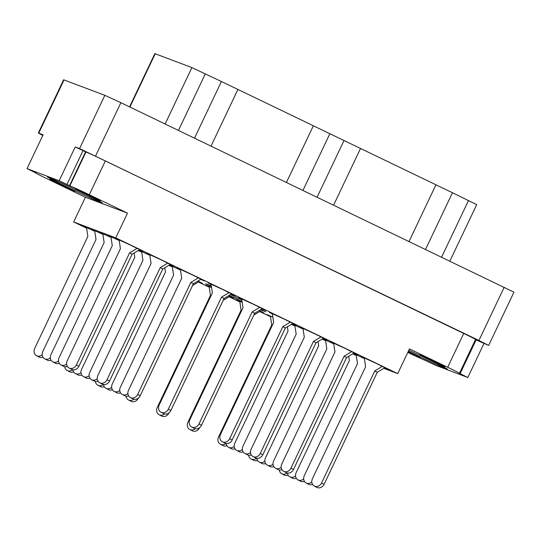 <?xml version="1.0" encoding="UTF-8"?>
<svg xmlns="http://www.w3.org/2000/svg" width="541" height="541" viewBox="0 0 541 541"><rect width="100%" height="100%" fill="white"/><g stroke="black" fill="none" stroke-linecap="round" stroke-linejoin="round"><path stroke-width="0.81" d="M444.844 366.771L419.904 354.849L444.844 366.771M408.002 351.981L419.877 357.297L408.252 351.454M75.422 188.931L100.362 200.853L75.422 188.931M50.029 179.335L74.976 191.264L50.029 179.335M101.546 202.821A30.424 0.636 -154.6 0 0 102.465 203.085A30.424 0.636 -154.6 0 0 78.675 191.088A30.424 0.636 -154.6 0 0 48.419 177.245A30.424 0.636 -154.6 0 0 47.5 176.988A30.424 0.636 -154.6 0 0 71.29 188.985A30.424 0.636 -154.6 0 0 101.546 202.821M408.354 351.237A30.424 0.636 -154.6 0 0 446.453 368.861A30.424 0.636 -154.6 0 0 447.373 369.118A30.424 0.636 -154.6 0 0 408.854 350.189M356.235 355.478L352.746 353.841M364.377 358.548L353.273 353.53M94.763 231.291L83.544 226.219L86.594 227.998M198.723 281.841L202.51 283.403L197.979 280.982M229.377 296.596L233.157 298.152L228.627 295.738M211.558 287.609L205.681 285.107L209.191 287.014M260.025 311.352L263.812 312.908L259.281 310.493M242.206 302.365L236.329 299.863L239.839 301.77M272.853 317.121L266.977 314.612L270.493 316.519M102.905 234.361L91.679 229.296L94.736 231.068M111.04 237.438L99.814 232.373L102.871 234.145M141.688 252.194L138.198 250.564M172.342 266.95L168.846 265.32M294.94 325.966L291.443 324.336M325.587 340.722L322.098 339.092M119.182 240.515L107.957 235.443L111.006 237.222M149.83 255.271L138.726 250.246M180.478 270.027L169.374 265.002M303.075 329.043L291.971 324.018M333.723 343.799L322.619 338.774M139.328 249.881L143.115 251.437L131.22 245.445L116.092 238.52L119.148 240.299M169.975 264.637L173.762 266.192L161.867 260.194L146.739 253.276L149.796 255.054M200.63 279.393L204.41 280.948L192.522 274.95L177.394 268.032L180.444 269.803M231.278 294.148L235.065 295.704L223.169 289.705L208.042 282.787L211.091 284.559M261.925 308.897L265.712 310.46L253.817 304.461L238.689 297.536L241.746 299.315M292.573 323.653L296.36 325.209L284.465 319.21L269.337 312.292L272.394 314.071M323.227 338.409L327.007 339.964L315.112 333.966L299.991 327.048L303.041 328.827M353.875 353.165L357.662 354.72L345.767 348.722L330.639 341.804L333.689 343.576M384.523 367.921L388.31 369.476L376.414 363.478L361.287 356.56L364.343 358.331M475.451 339.606L488.658 345.435L478.92 340.485L79.568 148.586L75.226 146.942L59.165 180.762L27.05 168.623L43.104 134.804L38.33 133.039L42.813 135.426M483.884 343.67L467.823 377.483L458.937 373.114A17.549 0.365 -154.6 0 0 459.471 373.263A17.549 0.365 -154.6 0 0 447.684 367.271L409.476 348.877L397.73 373.608L383.812 368.347M407.792 352.421A17.549 0.365 -154.6 0 0 424.976 360.279L435.708 365.344L467.823 377.483M38.33 133.039L63.622 79.777L104.853 95.324L120.886 102.695L513.95 292.174L488.658 345.435M75.226 146.942L85.951 152.014A17.549 0.365 25.4 0 1 105.346 160.927L463.738 333.459A17.549 0.365 25.4 0 1 475.525 339.45L459.471 373.263M211.294 285.864L205.648 283.734L211.403 286.608M241.841 299.937L230.48 294.629M260.404 309.817L265.739 311.832L260.999 309.459M229.141 295.433L242.07 301.479M353.097 353.631L356.201 355.254M138.55 250.355L141.661 251.978M169.198 265.104L172.309 266.733M291.795 324.12L294.906 325.75M322.45 338.876L325.554 340.505M270.52 316.722L259.727 311.528M239.873 301.973L229.08 296.772M209.225 287.217L198.432 282.023M86.628 228.201L73.657 221.959L115.76 237.864L397.73 373.608M73.657 221.959L85.404 197.228L47.189 178.834A17.549 0.365 25.4 0 1 35.408 172.843A17.549 0.365 25.4 0 1 35.936 172.992L27.05 168.623M59.165 180.762L69.897 185.827A17.549 0.365 25.4 0 1 89.292 194.746L127.5 213.14L115.76 237.864M85.404 197.228L127.5 213.14M425.571 249.367L452.465 192.731L476.695 204.62L449.889 261.073M409.064 241.421L435.958 184.785L360.516 148.471L333.628 205.107M435.945 184.812L452.465 192.731M317.114 197.154L344.008 140.525L329.868 133.715L302.974 190.351M343.995 140.552L360.516 148.471M286.466 182.405L313.361 125.769L237.918 89.454L211.031 146.09M313.347 125.796L329.868 133.715M194.517 138.138L221.411 81.508L237.918 89.454M129.576 106.875L154.861 53.627L191.906 67.591L221.411 81.508M384.962 367.65L377.3 372.262L324.113 484.283A5.85 5.031 117.4 0 1 316.85 487.373L314.301 486.048A5.85 5.031 117.4 0 1 312.421 478.758L365.615 366.737L364.262 357.824M382.365 366.358L374.757 370.943L321.564 482.957A5.85 5.031 117.4 0 1 314.301 486.048M377.3 372.262L374.757 370.943M354.314 352.901L346.653 357.506L293.465 469.527A5.85 5.031 117.4 0 1 286.196 472.618L283.653 471.299A5.85 5.031 117.4 0 1 281.773 464.002L334.96 351.988L333.614 343.075M351.718 351.609L344.103 356.188L290.916 468.202A5.85 5.031 117.4 0 1 283.653 471.299M346.653 357.506L344.103 356.188M323.667 338.145L316.005 342.757L262.811 454.771A5.85 5.031 117.4 0 1 255.548 457.862L252.999 456.543A5.85 5.031 117.4 0 1 251.125 449.246L304.312 337.232L302.967 328.319M321.07 336.854L313.455 341.432L260.268 453.453A5.85 5.031 117.4 0 1 252.999 456.543M316.005 342.757L313.455 341.432M293.019 323.39L285.357 328.002L232.163 440.016A5.85 5.031 117.4 0 1 224.9 443.106L222.351 441.787A5.85 5.031 117.4 0 1 220.478 434.491L273.665 322.477L272.319 313.564M290.422 322.098L282.808 326.683L229.621 438.697A5.85 5.031 117.4 0 1 222.351 441.787M285.357 328.002L282.808 326.683M262.365 308.634L254.703 313.246L201.516 425.26A5.85 5.031 117.4 0 1 194.253 428.357L191.703 427.032A5.85 5.031 117.4 0 1 189.823 419.742L243.017 307.721L241.665 298.808M259.768 307.342L252.16 311.927L198.966 423.941A5.85 5.031 117.4 0 1 191.703 427.032M254.703 313.246L252.16 311.927M231.717 293.878L224.055 298.49L170.868 410.511A5.85 5.031 117.4 0 1 163.598 413.601L161.056 412.276A5.85 5.031 117.4 0 1 159.176 404.986L212.363 292.965L211.017 284.052M229.12 292.586L221.506 297.171L168.319 409.185A5.85 5.031 117.4 0 1 161.056 412.276M224.055 298.49L221.506 297.171M201.069 279.129L193.407 283.741L140.214 395.755A5.85 5.031 117.4 0 1 132.951 398.845L130.401 397.527A5.85 5.031 117.4 0 1 128.528 390.23L181.715 278.216L180.369 269.303M198.473 277.837L190.858 282.416L137.671 394.43A5.85 5.031 117.4 0 1 130.401 397.527M193.407 283.741L190.858 282.416M170.422 264.373L162.76 268.985L109.566 380.999A5.85 5.031 117.4 0 1 102.303 384.09L99.754 382.771A5.85 5.031 117.4 0 1 97.88 375.474L151.067 263.46L149.722 254.547M167.825 263.082L160.21 267.66L107.023 379.681A5.85 5.031 117.4 0 1 99.754 382.771M162.76 268.985L160.21 267.66M139.767 249.617L132.105 254.229L78.918 366.243A5.85 5.031 117.4 0 1 71.655 369.334L69.106 368.015A5.85 5.031 117.4 0 1 67.226 360.719L120.42 248.704L119.067 239.791M137.171 248.326L129.563 252.911L76.369 364.925A5.85 5.031 117.4 0 1 69.106 368.015M132.105 254.229L129.563 252.911M312.576 484.445A5.85 5.031 117.4 0 1 308.708 484.296L306.165 482.978A5.85 5.031 117.4 0 1 304.285 475.681L357.473 363.667L356.127 354.754M311.799 482.045A5.85 5.031 117.4 0 1 306.165 482.978M281.922 469.689A5.85 5.031 117.4 0 1 278.06 469.541L275.511 468.222A5.85 5.031 117.4 0 1 273.638 460.925L326.825 348.911L325.479 339.998M281.151 467.289A5.85 5.031 117.4 0 1 275.511 468.222M251.274 454.934A5.85 5.031 117.4 0 1 247.413 454.785L244.863 453.466A5.85 5.031 117.4 0 1 242.99 446.169L296.177 334.155L294.825 325.242M250.503 452.533A5.85 5.031 117.4 0 1 244.863 453.466M128.677 395.917A5.85 5.031 117.4 0 1 124.815 395.769L122.266 394.45A5.85 5.031 117.4 0 1 120.393 387.153L173.58 275.139L172.234 266.226M127.906 393.517A5.85 5.031 117.4 0 1 122.266 394.45M98.029 381.162A5.85 5.031 117.4 0 1 94.161 381.013L91.618 379.694A5.85 5.031 117.4 0 1 89.738 372.397L142.932 260.383L141.58 251.47M97.252 378.768A5.85 5.031 117.4 0 1 91.618 379.694M67.382 366.413A5.85 5.031 117.4 0 1 63.513 366.264L60.971 364.938A5.85 5.031 117.4 0 1 59.091 357.648L112.278 245.628L110.932 236.715M66.604 364.012A5.85 5.031 117.4 0 1 60.971 364.938M304.434 481.368A5.85 5.031 117.4 0 1 300.573 481.22L298.023 479.901A5.85 5.031 117.4 0 1 296.15 472.604L349.337 360.59L348.688 356.289M303.663 478.968A5.85 5.031 117.4 0 1 298.023 479.901M273.787 466.613A5.85 5.031 117.4 0 1 269.925 466.464L267.376 465.145A5.85 5.031 117.4 0 1 265.496 457.848L318.69 345.834L318.034 341.533M273.016 464.212A5.85 5.031 117.4 0 1 267.376 465.145M243.139 451.863A5.85 5.031 117.4 0 1 239.271 451.715L236.728 450.389A5.85 5.031 117.4 0 1 234.848 443.099L288.035 331.078L287.386 326.778M242.361 449.463A5.85 5.031 117.4 0 1 236.728 450.389M120.542 392.84A5.85 5.031 117.4 0 1 116.673 392.692L114.131 391.373A5.85 5.031 117.4 0 1 112.251 384.076L165.445 272.062L164.789 267.761M119.764 390.446A5.85 5.031 117.4 0 1 114.131 391.373M89.894 378.091A5.85 5.031 117.4 0 1 86.026 377.943L83.476 376.617A5.85 5.031 117.4 0 1 81.603 369.327L134.79 257.306L134.141 253.005M89.116 375.691A5.85 5.031 117.4 0 1 83.476 376.617M59.239 363.336A5.85 5.031 117.4 0 1 55.378 363.187L52.829 361.868A5.85 5.031 117.4 0 1 50.955 354.571L104.142 242.557L102.797 233.638M58.469 360.935A5.85 5.031 117.4 0 1 52.829 361.868M296.299 478.291A5.85 5.031 117.4 0 1 292.431 478.143L289.888 476.824A5.85 5.031 117.4 0 1 287.406 473.03M295.521 475.891A5.85 5.031 117.4 0 1 289.888 476.824M265.651 463.542A5.85 5.031 117.4 0 1 261.783 463.394L259.24 462.068A5.85 5.031 117.4 0 1 256.759 458.281M264.874 461.142A5.85 5.031 117.4 0 1 259.24 462.068M234.997 448.787A5.85 5.031 117.4 0 1 231.135 448.638L228.586 447.312A5.85 5.031 117.4 0 1 226.111 443.525M234.226 446.386A5.85 5.031 117.4 0 1 228.586 447.312M112.406 389.77A5.85 5.031 117.4 0 1 108.538 389.621L105.989 388.296A5.85 5.031 117.4 0 1 103.514 384.509M111.629 387.37A5.85 5.031 117.4 0 1 105.989 388.296M81.752 375.014A5.85 5.031 117.4 0 1 77.89 374.866L75.341 373.547A5.85 5.031 117.4 0 1 72.866 369.753M80.981 372.614A5.85 5.031 117.4 0 1 75.341 373.547M51.104 360.259A5.85 5.031 117.4 0 1 47.236 360.11L44.693 358.791A5.85 5.031 117.4 0 1 42.813 351.494L96.007 239.48L94.655 230.567M50.327 357.858A5.85 5.031 117.4 0 1 44.693 358.791M288.164 475.221A5.85 5.031 117.4 0 1 284.296 475.072L281.746 473.747A5.85 5.031 117.4 0 1 279.271 469.96M287.183 472.99A5.85 5.031 117.4 0 1 281.746 473.747M257.509 460.465A5.85 5.031 117.4 0 1 253.648 460.317L251.098 458.991A5.85 5.031 117.4 0 1 248.623 455.204M256.535 458.234A5.85 5.031 117.4 0 1 251.098 458.991M226.862 445.71A5.85 5.031 117.4 0 1 223 445.561L220.451 444.242A5.85 5.031 117.4 0 1 218.571 436.945L271.765 324.931L270.412 316.018M225.888 443.478A5.85 5.031 117.4 0 1 220.451 444.242M260.464 311.089L253.837 315.078M199.663 427.613L199.615 427.715A5.85 5.031 117.4 0 1 192.346 430.805L189.803 429.486A5.85 5.031 117.4 0 1 187.923 422.19L241.11 310.176L239.764 301.263M195.24 428.722A5.85 5.031 117.4 0 1 189.803 429.486M229.817 296.333L223.183 300.323M169.015 412.857L168.961 412.959A5.85 5.031 117.4 0 1 161.698 416.049L159.149 414.731A5.85 5.031 117.4 0 1 157.275 407.434L210.463 295.42L209.117 286.507M164.592 413.966A5.85 5.031 117.4 0 1 159.149 414.731M199.169 281.577L192.535 285.567M138.361 398.102L138.313 398.203A5.85 5.031 117.4 0 1 131.05 401.3L128.501 399.975A5.85 5.031 117.4 0 1 126.026 396.188M133.938 399.217A5.85 5.031 117.4 0 1 128.501 399.975M104.264 386.693A5.85 5.031 117.4 0 1 100.403 386.545L97.853 385.226A5.85 5.031 117.4 0 1 95.372 381.432M103.29 384.462A5.85 5.031 117.4 0 1 97.853 385.226M73.617 371.938A5.85 5.031 117.4 0 1 69.748 371.789L67.206 370.47A5.85 5.031 117.4 0 1 64.724 366.676M72.643 369.706A5.85 5.031 117.4 0 1 67.206 370.47M42.969 357.182A5.85 5.031 117.4 0 1 39.101 357.033L36.558 355.714A5.85 5.031 117.4 0 1 34.678 348.418L87.865 236.403L86.519 227.49M42.191 354.781A5.85 5.031 117.4 0 1 36.558 355.714M120.886 102.695L95.595 155.957M104.853 95.324L79.568 148.586M504.205 287.224L478.92 340.485M64.054 79.906L38.769 133.167M476.114 339.931L460.06 373.75M463.738 333.459L447.684 367.271M105.346 160.927L89.292 194.746M85.951 152.014L69.897 185.827M85.573 151.872L69.519 185.685M82.989 150.682L66.928 184.495M441.632 257.097L468.526 200.468M178.462 130.408L205.35 73.772M165.127 123.99L191.906 67.591M129.921 107.044L155.233 53.735M324.113 484.283L321.564 482.957M293.465 469.527L290.916 468.202M262.811 454.771L260.268 453.453M232.163 440.016L229.621 438.697M201.516 425.26L198.966 423.941M170.868 410.511L168.319 409.185M140.214 395.755L137.671 394.43M109.566 380.999L107.023 379.681M78.918 366.243L76.369 364.925"/></g></svg>
